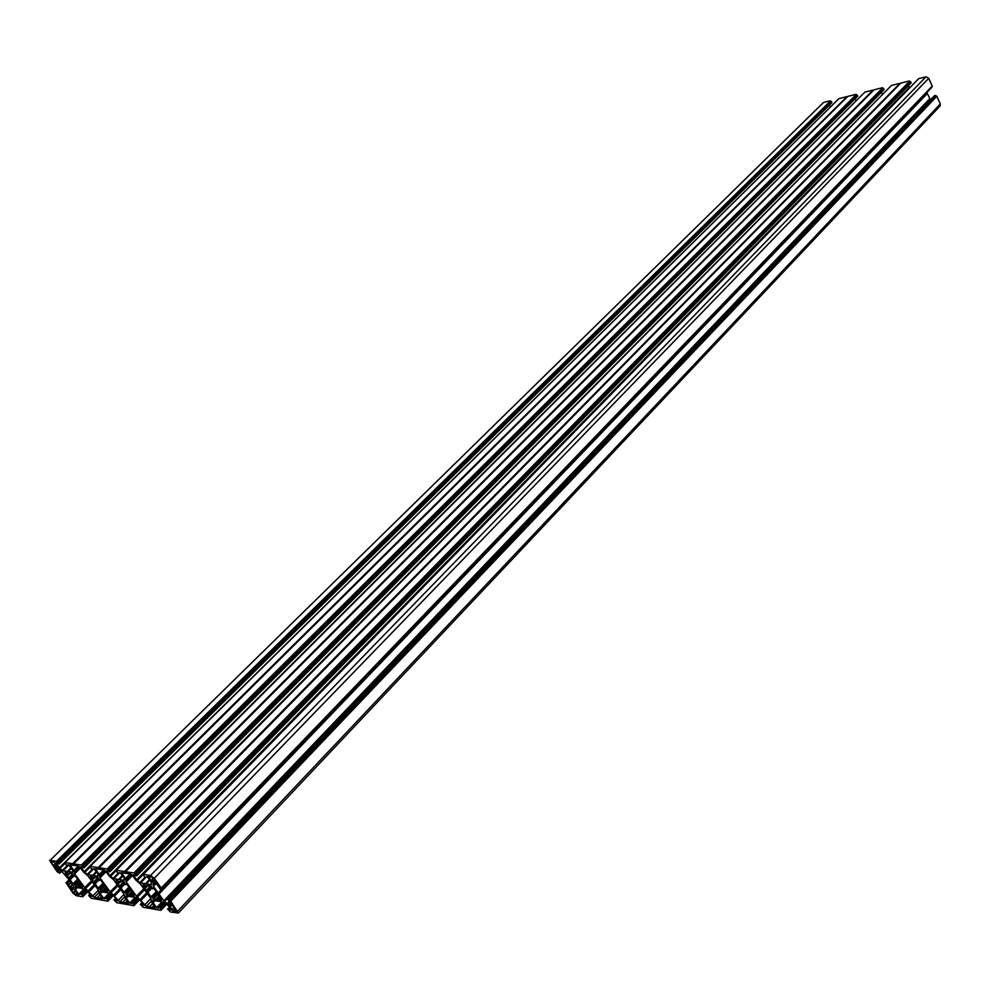 <?xml version="1.0" encoding="UTF-8"?>
<svg xmlns="http://www.w3.org/2000/svg" width="990" height="990" viewBox="0 0 990 990"><rect width="100%" height="100%" fill="white"/><g stroke="black" fill="none" stroke-linecap="round" stroke-linejoin="round"><path stroke-width="1.49" d="M124.666 883.884L120.941 887.684L116.139 881.781L118.788 883.513L120.186 881.768M120.83 881.112L120.483 881.942L116.115 880.395L118.874 883.105M120.941 887.684L124.282 892.856L124.592 891.606L125.433 892.139L129.554 887.919M132.091 891.421L129.294 894.218L129.591 895.096L126.522 894.589L125.433 892.139M132.512 891.99L131.707 892.819L134.12 894.218L126.46 883.662L125.631 884.602L123.75 881.57L120.644 881.31M151.668 888.055L147.819 892.04L142.944 886.038L145.666 887.807L147.114 886.001M147.832 885.382L147.881 886.285L142.956 884.639L145.765 887.399M159.464 896.061L156.358 898.697L156.729 899.588L153.005 898.722L157.385 893.883L156.779 892.349L153.648 887.993L153.103 887.659L152.757 888.933L151.718 888.141L150.876 885.852L147.646 885.58M131.707 892.819L134.195 895.839L131.026 895.344L132.301 894.032M147.819 892.04L151.161 897.299L151.519 896.049L152.386 896.581L156.643 892.151M152.918 898.536L152.386 896.581M157.398 893.883L161.444 898.97L158.623 897.212L161.407 900.368L158.128 899.848L159.44 898.487M106.091 887.486L103.195 889.886L103.566 890.74L100.101 889.923L104.358 885.345L100.237 879.491L99.458 880.419L98.035 877.784L94.619 876.979L94.892 877.66L95.436 877.103M104.358 885.345L107.898 890.121L105.299 888.401L107.935 891.47L104.878 890.988L106.116 889.725M98.629 879.838L95.028 883.476L90.276 877.672L92.862 879.368L94.211 877.685M94.892 877.66L90.226 876.311L92.936 878.971M82.442 885.679L74.943 875.469L74.201 876.385L72.777 873.786L69.473 873.007L69.746 873.675L70.29 873.13M73.508 875.903L69.993 879.405L65.303 873.7L67.827 875.37L69.139 873.737M69.746 873.675L65.229 872.363L67.889 874.974M95.028 883.476L98.332 888.562L98.616 887.337L99.433 887.844L103.071 884.169M100.002 889.75L99.433 887.844M82.281 885.852L79.918 884.256L82.578 887.25L79.633 886.793L80.846 885.58M69.993 879.405L73.297 884.416L73.532 883.204L74.337 883.711L77.839 880.209M80.598 883.154L77.987 885.704L78.297 886.57L75.438 886.087L74.337 883.711M139.639 899.774L133.898 905.652L116.696 902.682L113.999 899.935L115.657 898.301L113.999 899.935M133.984 905.64L133.415 904.724L138.996 899.279M137.932 898.462L133.106 903.449L133.898 904.538M133.106 903.449L137.486 898.116M136.731 897.608L131.596 902.917L132.66 903.103M131.596 902.917L131.534 903.548L129.752 902.979L135.222 897.336M128.217 896.16L126.262 898.178L129.752 902.979M126.262 898.178L127.475 896.037M126.163 895.826L125.978 897.559M125.978 896.024L136.546 897.546L140.456 900.578L143.971 905.417L142.609 905.454L143.401 904.637M142.572 903.486L141.483 904.613L142.609 905.454M141.483 904.613L140.394 904.427L142.028 902.732M166.766 904.216L160.887 910.33L143.055 907.236L140.394 904.427M160.962 910.305L160.405 909.377L166.134 903.721M165.058 902.892L160.108 908.077L160.912 909.191M160.108 908.077L164.6 902.546M163.734 902.1L158.549 907.545L159.662 907.731M158.549 907.545L158.462 908.177L156.63 907.595L162.137 901.828M155.071 900.653L153.103 902.707L156.63 907.595M153.103 902.707L154.329 900.529M153.042 900.318L152.831 902.088M152.856 900.516L158.066 901.123M169.921 908.115L168.795 909.303L171.369 910.119L167.817 905.194L164.501 902.472L158.066 901.11M168.795 909.303L167.669 909.105L169.364 907.335M170.713 901.222L936.812 96.265L170.713 901.222L178.373 913.077L170.379 911.963L167.669 909.105M170.255 900.875L168.783 899.737L935.723 95.646L169.24 900.096M934.399 95.807L167.941 899.601L168.783 899.737M167.941 899.601L171.641 904.402M169.723 901.94L167.867 903.895L171.542 904.514M167.867 903.895L167.174 903.536L169.104 901.494M927.37 93.493L158.932 894.02L927.271 93.369L930.154 99.161L164.526 901.506L167.174 903.536M164.526 901.506L163.845 900.801L929.721 98.691M159.093 894.193L163.845 900.801M158.239 893.042L926.9 92.441L158.153 892.881L158.932 894.02M158.153 892.881L153.376 886.248L155.43 884.12M154.663 883.996L153.376 886.248M153.103 885.617L153.326 883.798M161.481 888.426L932.234 86.093L160.875 888.451L161.457 889.404L160.071 888.933L157.088 884.379L153.128 883.996M161.395 888.253L154.254 878.303L150.579 875.482L925.984 76.799L928.731 78.321L154.254 878.303M918.596 78.755L143.327 874.393L150.579 875.482M143.327 874.393L144.59 877.053L147.634 877.128L151.222 882.127L151.482 884.268M149.837 880.197L146.334 883.81L151.198 884.565M146.334 883.81L149.812 880.16L146.124 884.107L145.542 883.736L149.465 879.677M149.366 879.541L145.542 883.736M145.382 883.662L140.568 882.907L146.607 876.682M145.146 877.14L139.887 882.548L140.568 882.907M139.887 882.548L137.263 880.543L909.748 87.801L908.511 85.573M909.315 87.33L136.595 879.85L137.263 880.543M136.595 879.85L133.254 874.653M136.731 875.742L911.146 82.653L136.719 875.828L133.019 874.9M136.645 875.568L135.828 874.43L910.738 81.774L135.828 874.43M134.38 873.316L909.649 81.168L133.922 872.97L135.37 874.083M133.922 872.97L125.458 871.707L900.789 83.135L124.542 871.547L899.96 83.346M124.641 871.584L125.458 871.707M891.359 85.585L116.251 870.297L124.542 871.547M116.251 870.297L117.525 872.92L120.458 872.982L124.01 877.895L124.307 880.023M122.735 876.125L119.357 879.566L124.035 880.308M119.357 879.566L118.59 879.491L122.376 875.643M122.277 875.507L118.59 879.491M118.429 879.429L113.776 878.699L119.778 872.611M118.355 873.044L113.12 878.353L113.776 878.699M113.12 878.353L110.571 876.385L116.275 870.594M882.635 94.372L109.902 875.705L110.571 876.385M109.902 875.705L106.598 870.594M109.952 871.67L884.095 89.409L109.94 871.732L106.351 870.829M109.853 871.472L109.049 870.371L883.699 88.543L109.049 870.371M107.625 869.27L882.622 87.937L107.192 868.935L108.603 870.024M107.192 868.935L99.025 867.723L873.972 89.855L98.146 867.562L873.168 90.065M98.245 867.599L99.025 867.723M864.765 92.243L90.152 866.361L98.146 867.562M90.152 866.361L91.427 868.935L94.236 868.985L97.763 873.811L98.097 875.927M93.27 875.482L96.562 872.178L93.32 875.482L97.837 876.187M93.32 875.482L92.577 875.408L96.24 871.732M96.154 871.608L92.577 875.408M92.429 875.346L87.949 874.64L93.889 868.676M92.503 869.096L87.306 874.306L87.949 874.64M87.306 874.306L84.806 872.363L90.325 866.856M856.189 100.782L84.15 871.695L84.806 872.363M84.15 871.695L80.871 866.683M84.113 867.723L857.687 96.005L84.1 867.797L80.635 866.918M84.014 867.537L83.222 866.448L857.291 95.151L83.222 866.448M81.836 865.371L856.239 94.557L81.403 865.037L82.789 866.114M81.403 865.037L73.52 863.862L847.774 96.426L72.666 863.713L846.995 96.624M72.765 863.75L73.52 863.862M838.79 98.752L64.956 862.55L72.666 863.713M64.956 862.55L66.231 865.087L68.941 865.136L72.431 869.876L72.79 871.98M71.354 868.403L68.186 871.534L72.555 872.227M68.186 871.534L71.02 867.958M70.934 867.834L67.481 871.472M67.332 871.398L63.001 870.73L68.805 864.975M68.1 864.74L62.37 870.396L63.001 870.73M62.37 870.396L59.932 868.49L64.932 863.552M830.375 107.031L59.289 867.834L59.932 868.49M59.289 867.834L56.046 862.896M59.165 863.923L831.897 102.453L59.152 863.985L55.811 863.132M59.078 863.738L58.286 862.661L831.501 101.599L58.286 862.661M56.925 861.609L830.462 101.017L56.504 861.275L57.853 862.327M56.504 861.275L50.131 860.31L823.494 102.502L50.131 860.31M60.378 869.74L58.559 871.522L59.709 873.217L57.148 871.732L49.611 860.434M58.559 871.522L56.084 868.614L59.982 869.43L68.397 878.91L73.495 886.322L73.532 887.968L70.092 887.461L72.629 884.936M70.661 882.263L68.26 884.652L70.092 887.461M68.26 884.652L67.209 883.229L69.609 880.84M69.288 880.407L67.209 883.229M66.788 882.894L66.058 882.771L68.929 879.924M88.159 891.359L82.789 896.791L76.279 895.69L72.926 893.067L66.058 882.771M82.789 896.791L82.232 895.901L87.516 890.839M86.489 890.035L81.885 894.663L82.677 895.715M81.885 894.663L86.056 889.701M85.4 889.193L80.462 894.156L81.465 894.329M80.462 894.156L78.767 894.23L84.175 888.797M77.269 887.634L75.339 889.577L78.767 894.23M75.339 889.577L76.527 887.51M75.178 887.288L75.054 888.983M74.993 887.486L79.645 888.005M90.696 894.712L89.682 895.74L92.02 896.507L85.462 889.23L79.658 887.993M89.682 895.74L88.667 895.566L90.201 894.02M113.454 895.492L107.861 901.148L91.253 898.277L88.667 895.566M107.935 901.135L107.378 900.232L112.798 894.985M111.759 894.168L107.056 898.982L107.836 900.059M107.056 898.982L111.325 893.834M110.633 893.314L105.584 898.462L106.623 898.635M105.584 898.462L103.814 898.524L109.247 892.992M102.304 891.829L100.349 893.797L103.814 898.524M100.349 893.797L101.549 891.693M100.225 891.483L100.077 893.203M100.027 891.681L110.224 893.153L113.392 895.443L107.947 901.061M116.177 899.019L115.125 900.096L117.538 900.888L113.392 895.443M115.125 900.096L114.073 899.922M103.678 889.936L104.878 890.988M95.114 883.736L98.827 879.986L95.127 883.699M98.79 892.856L94.298 897.41L102.391 898.796L102.366 897.757L98.988 893.166L98.196 889.849L88.023 875.964L83.482 872.017L80.066 867.364L78.346 866.027L70.055 864.876L73.78 870.507L74.621 873.848L84.744 887.609L91.55 880.766M94.298 897.41L84.744 887.609M78.074 885.691L79.633 886.793M76.948 892.881L75.413 894.416L78.383 894.898L74.708 889.787L70.661 888.946L73.73 893.104L75.686 891.149M75.413 894.416L73.73 893.104M58.274 867.636L54.363 866.906L51.245 862.698L52.099 861.869M58.15 867.76L54.054 862.067L51.171 861.634L51.245 862.698M103.69 869.876L99.149 874.455L95.399 868.737L103.987 869.925L105.757 871.287L109.197 876.026L113.825 880.036L124.109 894.156L124.851 897.522L128.564 903.189L125.383 902.756L127.265 900.826M124.554 897.002L119.889 901.816L125.383 902.756M119.889 901.816L110.175 891.841L117.204 884.676M99.149 874.455L99.953 877.845L110.175 891.841M129.381 894.205L131.026 895.344M130.012 873.885L125.433 878.551L121.659 872.735L130.569 873.972L132.388 875.358L135.865 880.172L140.58 884.268L150.95 898.623L151.656 902.038L155.393 907.793L152.089 907.347L154.032 905.33M151.297 901.259L146.384 906.37L152.089 907.347M146.384 906.37L136.521 896.222L143.798 888.711M125.433 878.551L126.2 881.991L136.521 896.222M156.878 898.759L158.128 899.848M175.032 908.61L172.842 910.924L169.129 905.305L173.003 905.961L176.653 910.763L176.95 911.765L176.232 911.778L176.876 911.109M172.842 910.924L176.232 911.778M154.737 880.345L152.695 882.461L156.556 882.771L151.482 876.868L148.116 876.385L149.243 878.105L150.48 876.818M152.695 882.461L149.243 878.105M830.14 100.832L823.494 102.502M830.462 101.017L831.167 101.413M831.897 102.453L831.501 101.599M830.313 106.92L829.447 105.089M838.914 98.629L846.908 96.624M847.774 96.426L73.582 863.862M855.904 94.372L847.848 96.389M856.239 94.557L856.956 94.966M857.687 96.005L857.291 95.151M856.028 100.534L855.187 98.74M864.889 92.12L873.069 90.065M873.972 89.855L99.087 867.71M882.288 87.751L874.046 89.818M882.622 87.937L883.365 88.358M884.095 89.409L883.699 88.543M882.35 94.013L881.533 92.231M891.495 85.449L899.873 83.346M900.789 83.135L125.532 871.695M909.315 80.982L900.863 83.098M909.649 81.168L910.404 81.588M911.146 82.653L910.738 81.774M918.745 78.618L925.984 76.799M932.234 86.093L928.731 78.321M931.738 86.835L161.37 889.144M161.469 889.317L931.85 87.07M926.925 92.615L927.271 93.369M930.154 99.161L930.823 99.52M934.548 95.659L935.377 95.461M936.478 96.067L935.723 95.646M936.812 96.265L940.302 103.975L177.767 911.06M940.067 105.98L940.302 103.975M122.735 902.298L125.94 899.007M75.735 894.477L77.121 893.091M71.651 890.295L72.802 889.144M73.384 892.634L75.351 890.666M97.057 897.88L100.151 894.737M99.619 898.326L101.425 896.482M57.408 862.265L830.709 101.537M53.349 865.545L55.353 863.577M55.712 867.376L57.111 866.002M51.591 863.169L52.841 861.956M73.309 864.023L847.465 96.698M82.319 866.04L856.474 95.077M98.802 867.884L873.65 90.14M174.364 911.456L175.923 909.81M171.815 909.488L174.042 907.125M170.02 907.001L171.183 905.763M169.736 900.789L935.971 96.191M158.351 893.5L926.863 93.048M149.342 906.877L152.658 903.424M151.062 880.63L153.339 878.279M155.48 882.894L156.148 882.201M153.623 882.597L155.22 880.964M134.875 874.009L909.897 81.712M125.223 871.881L900.455 83.42M108.12 869.95L882.87 88.481M118.874 883.439L120.384 881.904L118.862 883.488M119.852 881.397L118.59 882.684M128.972 887.127L124.629 891.594L128.972 887.127M131.026 889.961L126.522 894.589M126.51 883.736L125.718 884.553L126.522 883.748M145.753 887.733L147.287 886.149M146.78 885.617L145.481 886.966M153.673 888.03L152.844 888.884L153.685 888.042M158.115 894.23L153.462 899.068M159.576 896.222L158.623 897.212L159.588 896.247M92.949 879.293L94.421 877.808M93.877 877.326L92.652 878.563M67.914 875.296L69.374 873.836M68.805 873.39L67.617 874.578M104.891 885.852L100.534 890.27M79.98 884.243L80.784 883.427M77.628 879.132L73.569 883.191M79.645 881.867L75.438 886.087M105.893 887.213L103.282 889.874M95.584 877.128L94.941 877.784M79.905 884.305L78.457 885.753M88.135 891.334L82.801 896.717M73.817 883.315L77.789 879.343M82.702 896.544L87.999 891.21M87.665 890.951L82.764 895.901M84.806 888.896L79.188 894.552M74.918 885.58L79.188 881.31M78.148 880.63L74.658 884.12M73.124 875.346L69.585 878.86M72.307 884.503L69.671 887.139M68.36 885.357L70.995 882.721M70.859 882.535L68.273 885.134M68.36 884.887L70.797 882.449M73.483 883.476L72.864 884.095M69.832 879.986L73.743 876.088M70.104 879.64L73.706 876.051M90.758 896.544L91.501 895.802M91.315 895.542L90.498 896.383M89.954 895.901L90.882 894.96M80.487 885.27L79.25 886.508M78.841 886.038L80.017 884.85M74.621 873.848L80.512 867.97M80.908 883.587L80.165 884.33M92.28 881.781L85.61 888.488M88.37 890.629L94.347 884.602M92.59 896.086L98.406 890.183M95.09 885.605L89.236 891.52M98.913 887.436L103.01 883.29M107.861 900.888L113.281 895.356M112.947 895.096L107.922 900.232M109.902 893.091L104.247 898.858M103.368 884.602L99.755 888.265M98.319 879.17L94.607 882.907M98.567 887.56L97.911 888.228M94.842 884.058L98.852 880.011M61.937 870.952L59.722 873.155M59.623 872.97L61.788 870.829M54.363 866.906L56.319 864.988M56.64 865.409L54.784 867.24M57.494 870.655L59.103 869.059M58.286 871.262L60.081 869.505M59.548 869.158L57.767 870.915M68.421 878.068L72.753 873.762M69.201 878.526L73 874.739M72.926 874.294L68.805 878.39M74.163 871.311L79.101 866.399M80.017 867.29L74.238 873.044M78.297 866.015L73.78 870.507M70.377 865.891L71.317 864.963M93.419 882.102L97.874 877.61M94.211 882.573L98.22 878.538M98.134 878.068L93.815 882.437M116.226 900.925L116.993 900.133M116.808 899.885L115.954 900.752M115.397 900.269L116.362 899.279M105.744 889.416L104.482 890.703M104.074 890.22L105.287 888.983M99.953 877.845L106.054 871.695M106.252 887.721L105.484 888.5M117.946 885.704L111.053 892.732M113.875 894.923L120.062 888.599M118.132 900.455L124.171 894.255M120.805 889.626L114.741 895.814M99.532 875.284L104.581 870.185M105.534 871.014L99.569 877.029M95.721 869.752L96.661 868.812M132.289 891.705L129.801 894.267M121.634 881.236L120.99 881.904M159.242 895.764L156.445 898.685M173.299 911.27L175.366 909.08M169.958 910.157L170.775 909.29M170.577 909.018L169.661 909.983M169.092 909.476L170.119 908.387M159.056 898.165L157.719 899.551M157.299 899.056L158.61 897.683M159.724 896.433L158.895 897.287M166.728 904.179L160.974 910.231M151.841 896.16L156.234 891.582M160.887 910.058L166.592 904.068M166.271 903.833L160.999 909.365M162.805 901.94L157.088 907.941M156.581 892.98L152.72 897.014M151.519 887.188L147.399 891.458M151.482 896.148L150.715 896.952M147.918 892.275L151.804 888.24M143.203 904.365L142.325 905.281M141.768 904.786L142.758 903.746M131.917 893.71L130.631 895.047M130.21 894.552L131.472 893.265M126.2 881.991L132.512 875.531M144.552 889.75L137.412 897.138M140.283 899.353L146.693 892.72M144.602 904.996L150.851 898.487M147.448 893.772L141.186 900.269M148.636 885.505L147.98 886.174M151.965 881.892L154.192 879.59M146.149 890.629L150.765 885.84M146.978 891.111L151.433 886.495M151.247 886.1L146.557 890.963M125.817 879.38L130.977 874.108M131.979 874.875L125.817 881.162M121.968 873.774L122.921 872.809M139.602 899.749L133.984 905.565M124.901 891.718L129.145 887.362M133.898 905.392L139.454 899.638M133.984 904.786L139.169 899.415L133.984 904.712M135.89 897.447L130.197 903.326M125.99 894.057L130.395 889.527M129.504 888.723L125.767 892.559M124.443 883.117L120.533 887.114M124.554 891.78L123.837 892.51M121.052 887.906L124.827 884.045M119.307 886.298L123.886 881.632M120.124 886.768L124.344 882.449M124.245 881.991L119.716 886.619M145.74 887.783L147.312 886.161M92.936 879.355L94.458 877.808M67.889 875.358L69.424 873.836M79.918 884.256L80.772 883.402M73.532 883.204L77.616 879.12M82.752 895.962L87.702 890.975M85.363 889.168L80.4 894.168M77.987 885.704L80.574 883.117M65.996 882.795L68.904 879.887M70.092 879.677L73.718 876.063M88.605 895.579L90.177 893.995M107.922 900.294L112.984 895.121M110.595 893.302L105.509 898.475M103.195 889.886L105.856 887.176M59.152 863.985L831.872 102.7M59.709 873.217L61.974 870.977M838.839 98.678L64.882 862.562M84.1 867.797L857.662 96.253M96.562 872.165L93.246 875.507M864.815 92.169L90.078 866.374M94.929 877.858L95.646 877.14M167.582 909.129L169.327 907.285M167.855 899.625L934.449 95.721M178.373 913.077L940.116 105.93M160.986 909.451L166.308 903.858M163.684 902.088L158.462 907.558M156.358 898.697L159.217 895.727M140.308 904.452L142.003 902.707M918.646 78.668L143.253 874.405M147.98 886.26L148.698 885.518M161.457 889.404L931.825 87.318M932.209 86.34L161.469 888.513M136.719 875.828L911.122 82.913M891.408 85.499L116.177 870.321M120.978 881.991L121.696 881.249M136.682 897.596L131.509 902.942M129.294 894.218L132.054 891.371M109.94 871.732L884.07 89.657"/></g></svg>
